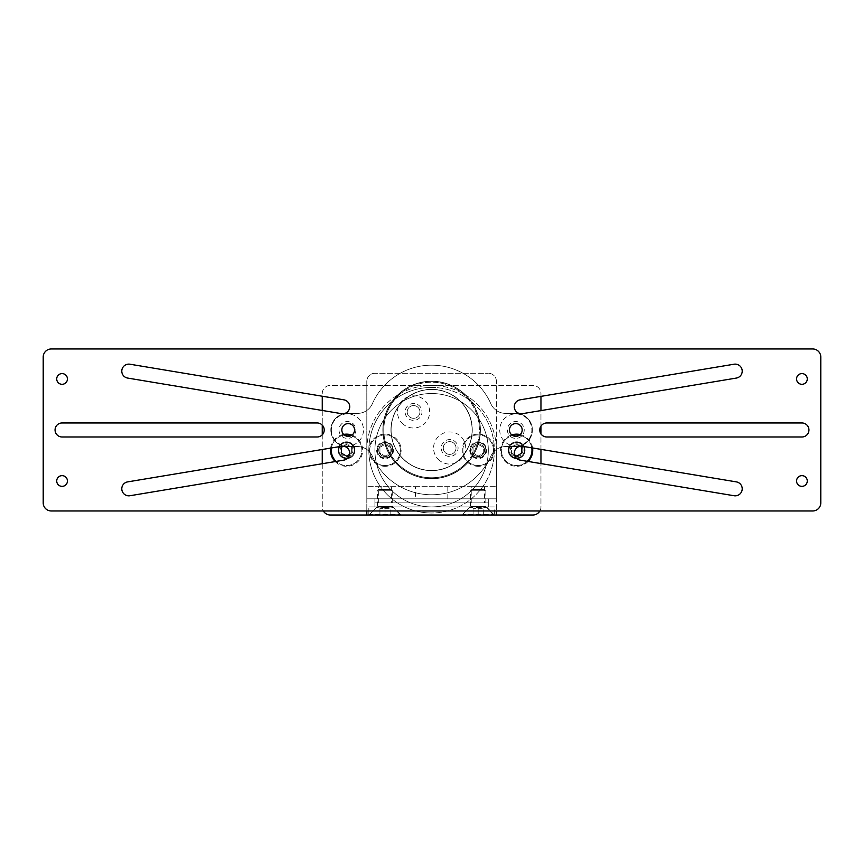 <?xml version="1.0" encoding="UTF-8"?>
<svg xmlns="http://www.w3.org/2000/svg" width="864" height="864" viewBox="0 0 864 864"><rect width="100%" height="100%" fill="white"/><g stroke="black" fill="none" stroke-linecap="round" stroke-linejoin="round"><path stroke-width="0.65" stroke-dasharray="4.32 3.24" d="M431.611 506.92A56.7 56.7 0 0 1 374.911 450.22A56.7 56.7 0 0 1 431.611 393.52A56.7 56.7 0 0 0 374.911 450.22A56.7 56.7 0 0 0 431.611 506.92A56.7 56.7 0 0 0 488.311 450.22A56.7 56.7 0 0 0 431.611 393.52A56.7 56.7 0 0 1 488.311 450.22A56.7 56.7 0 0 1 431.611 506.92M528.152 461.462A16.07 16.07 0 0 1 500.591 450.22A16.07 16.07 0 0 1 511.769 434.916M508.237 450.22A8.424 8.424 0 0 0 516.661 458.644A8.424 8.424 0 0 0 525.074 450.22A8.424 8.424 0 0 1 516.661 458.644A8.424 8.424 0 0 1 508.237 450.22A8.424 8.424 0 0 1 516.661 441.806A8.424 8.424 0 0 1 525.074 450.22A8.424 8.424 0 0 0 516.661 441.806A8.424 8.424 0 0 0 508.237 450.22M338.137 450.22A8.424 8.424 0 0 0 346.561 458.644A8.424 8.424 0 0 0 354.974 450.22A8.424 8.424 0 0 1 346.561 458.644A8.424 8.424 0 0 1 338.137 450.22A8.424 8.424 0 0 1 346.561 441.806A8.424 8.424 0 0 1 354.974 450.22A8.424 8.424 0 0 0 346.561 441.806A8.424 8.424 0 0 0 338.137 450.22M351.994 435.1A16.07 16.07 0 0 1 346.561 466.301A16.07 16.07 0 0 1 335.178 461.57M330.631 448.103A16.07 16.07 0 0 1 343.634 434.419M431.611 387.45A62.78 62.78 0 0 0 368.831 450.22A62.78 62.78 0 0 0 431.611 513A62.78 62.78 0 0 1 368.831 450.22A62.78 62.78 0 0 1 431.611 387.45A62.78 62.78 0 0 1 494.381 450.22A62.78 62.78 0 0 1 431.611 513A62.78 62.78 0 0 0 494.381 450.22A62.78 62.78 0 0 0 431.611 387.45M322.261 463.72L322.261 506.92A8.1 8.1 0 0 0 323.341 510.97M366.811 515.02L496.411 515.02L496.411 450.22A64.8 64.8 0 0 0 431.611 385.42A64.8 64.8 0 0 0 366.811 450.22L366.811 498.82L496.411 498.82L496.411 450.22A64.8 64.8 0 0 0 431.611 385.42A64.8 64.8 0 0 0 366.811 450.22L366.811 515.02L496.411 515.02M539.87 510.97A8.1 8.1 0 0 0 540.961 506.92L540.961 463.59M540.961 449.366L540.961 433.858M540.961 426.092L540.961 410.584M540.961 396.36L540.961 393.52A8.1 8.1 0 0 0 532.861 385.42L330.361 385.42A8.1 8.1 0 0 0 322.261 393.52L322.261 396.23M322.261 410.454L322.261 425.12M322.261 434.83L322.261 449.496M520.236 434.56A16.07 16.07 0 0 1 532.57 447.973M330.361 515.02L532.861 515.02A8.1 8.1 0 0 0 540.961 506.92L540.961 393.52A8.1 8.1 0 0 0 532.861 385.42L330.361 385.42A8.1 8.1 0 0 0 322.261 393.52L322.261 506.92A8.1 8.1 0 0 0 330.361 515.02M368.831 506.92L494.381 506.92L494.381 515.02L368.831 515.02L494.381 515.02L494.381 506.92L368.831 506.92L368.831 515.02L368.831 506.92L494.381 506.92L368.831 506.92M486.605 506.92L494.262 515.02L462.11 515.02L469.768 507.373L486.605 507.373L469.768 506.92M376.618 506.92L385.031 507.373L376.618 507.373L368.96 515.03L401.112 515.03L368.96 515.03M462.11 515.02L494.262 515.02M393.455 506.92L385.031 507.373L393.455 507.373L401.112 515.03M469.768 450.22A8.424 8.424 0 0 0 478.181 458.644A8.424 8.424 0 0 0 486.605 450.22A8.424 8.424 0 0 0 478.181 441.806A8.424 8.424 0 0 0 469.768 450.22A8.424 8.424 0 0 0 478.181 458.644A8.424 8.424 0 0 0 486.605 450.22A8.424 8.424 0 0 0 478.181 441.806A8.424 8.424 0 0 0 469.768 450.22M478.181 466.301A16.07 16.07 0 0 1 462.11 450.22A16.07 16.07 0 0 1 478.181 434.149A16.07 16.07 0 0 1 494.262 450.22A16.07 16.07 0 0 1 478.181 466.301M376.618 450.22A8.424 8.424 0 0 0 385.031 458.644A8.424 8.424 0 0 0 393.455 450.22A8.424 8.424 0 0 0 385.031 441.806A8.424 8.424 0 0 0 376.618 450.22A8.424 8.424 0 0 0 385.031 458.644A8.424 8.424 0 0 0 393.455 450.22A8.424 8.424 0 0 0 385.031 441.806A8.424 8.424 0 0 0 376.618 450.22M385.031 466.301A16.07 16.07 0 0 1 368.96 450.22A16.07 16.07 0 0 1 385.031 434.149A16.07 16.07 0 0 1 401.112 450.22A16.07 16.07 0 0 1 385.031 466.301M374.911 506.92L488.311 506.92L374.911 506.92L374.911 498.82L488.311 498.82L374.911 498.82L374.911 502.87L488.311 502.87L374.911 502.87M488.311 506.92L488.311 498.82L374.911 498.82L488.311 498.82L488.311 502.87M494.381 515.02L368.831 515.02L494.381 515.02M488.311 450.22A56.7 56.7 0 0 0 431.611 393.52A56.7 56.7 0 0 0 374.911 450.22A56.7 56.7 0 0 1 431.611 393.52A56.7 56.7 0 0 1 488.311 450.22A56.7 56.7 0 0 1 431.611 506.92A56.7 56.7 0 0 1 374.911 450.22A56.7 56.7 0 0 0 431.611 506.92A56.7 56.7 0 0 0 488.311 450.22M415.411 486.67L496.411 486.67L366.811 486.67L415.411 486.67L415.411 498.82L366.811 498.82L366.811 510.97M415.411 498.82L496.411 498.82L496.411 381.37L496.411 498.82L366.811 498.82L366.811 381.37L366.811 498.82L496.411 498.82L496.411 510.97M368.831 450.22A62.77 62.77 0 0 1 431.611 387.45A62.77 62.77 0 0 1 494.381 450.22A62.77 62.77 0 0 1 431.611 513A62.77 62.77 0 0 1 368.831 450.22A62.77 62.77 0 0 1 431.611 387.45A62.77 62.77 0 0 1 494.381 450.22A62.77 62.77 0 0 1 431.611 513A62.77 62.77 0 0 1 368.831 450.22M471.917 450.22A6.275 6.275 0 0 0 478.181 456.494A6.275 6.275 0 0 0 484.456 450.22A6.275 6.275 0 0 1 478.181 456.494A6.275 6.275 0 0 1 471.917 450.22A6.275 6.275 0 0 1 478.181 443.956A6.275 6.275 0 0 1 484.456 450.22A6.275 6.275 0 0 0 478.181 443.956A6.275 6.275 0 0 0 471.917 450.22M378.767 450.22A6.275 6.275 0 0 0 385.031 456.494A6.275 6.275 0 0 0 391.306 450.22A6.275 6.275 0 0 1 385.031 456.494A6.275 6.275 0 0 1 378.767 450.22A6.275 6.275 0 0 1 385.031 443.956A6.275 6.275 0 0 1 391.306 450.22A6.275 6.275 0 0 0 385.031 443.956A6.275 6.275 0 0 0 378.767 450.22M484.564 502.87L471.809 502.87L484.564 502.87L484.564 486.67L471.809 486.67L484.564 486.67M471.809 502.87L471.809 486.67M391.414 502.87L378.659 502.87L391.414 502.87L391.414 486.67L378.659 486.67L391.414 486.67M378.659 502.87L378.659 486.67M431.611 478.732A48.762 48.762 0 0 1 382.849 429.97A48.762 48.762 0 0 1 431.611 381.208A48.762 48.762 0 0 1 480.373 429.97A48.762 48.762 0 0 1 431.611 478.732A48.762 48.762 0 0 1 382.849 429.97A48.762 48.762 0 0 1 431.611 381.208A48.762 48.762 0 0 1 480.373 429.97A48.762 48.762 0 0 1 431.611 478.732M431.611 389.308A40.662 40.662 0 0 0 390.949 429.97A40.662 40.662 0 0 0 431.611 470.632A40.662 40.662 0 0 0 472.273 429.97A40.662 40.662 0 0 0 431.611 389.308A40.662 40.662 0 0 0 390.949 429.97A40.662 40.662 0 0 0 431.611 470.632A40.662 40.662 0 0 0 472.273 429.97A40.662 40.662 0 0 0 431.611 389.308M447.811 498.82L447.811 486.67M374.911 373.27A8.1 8.1 0 0 0 366.811 381.37A8.1 8.1 0 0 1 374.911 373.27L488.311 373.27L374.911 373.27M496.411 381.37A8.1 8.1 0 0 0 488.311 373.27A8.1 8.1 0 0 1 496.411 381.37M470.534 450.22A7.657 7.657 0 0 1 478.181 442.573A7.657 7.657 0 0 1 485.838 450.22A7.657 7.657 0 0 0 478.181 442.573A7.657 7.657 0 0 0 470.534 450.22A7.657 7.657 0 0 0 478.181 457.877A7.657 7.657 0 0 0 485.838 450.22A7.657 7.657 0 0 1 478.181 457.877A7.657 7.657 0 0 1 470.534 450.22M478.181 465.534A15.304 15.304 0 0 0 493.495 450.22A15.304 15.304 0 0 0 478.181 434.916A15.304 15.304 0 0 0 462.877 450.22A15.304 15.304 0 0 0 478.181 465.534A15.304 15.304 0 0 0 493.495 450.22A15.304 15.304 0 0 0 478.181 434.916A15.304 15.304 0 0 0 462.877 450.22A15.304 15.304 0 0 0 478.181 465.534M484.564 450.22A6.383 6.383 0 0 0 478.181 443.848A6.383 6.383 0 0 0 471.809 450.22A6.383 6.383 0 0 0 478.181 456.602A6.383 6.383 0 0 0 484.564 450.22M473.083 447.282L478.181 444.334L483.289 447.282L483.289 453.168L478.181 456.116L473.083 453.168L473.083 447.282L473.083 453.168L478.181 456.116L483.289 453.168L483.289 447.282L478.181 444.334L473.083 447.282M377.384 450.22A7.657 7.657 0 0 1 385.031 442.573A7.657 7.657 0 0 1 392.688 450.22A7.657 7.657 0 0 0 385.031 442.573A7.657 7.657 0 0 0 377.384 450.22A7.657 7.657 0 0 0 385.031 457.877A7.657 7.657 0 0 0 392.688 450.22A7.657 7.657 0 0 1 385.031 457.877A7.657 7.657 0 0 1 377.384 450.22M385.031 465.534A15.304 15.304 0 0 0 400.345 450.22A15.304 15.304 0 0 0 385.031 434.916A15.304 15.304 0 0 0 369.727 450.22A15.304 15.304 0 0 0 385.031 465.534A15.304 15.304 0 0 0 400.345 450.22A15.304 15.304 0 0 0 385.031 434.916A15.304 15.304 0 0 0 369.727 450.22A15.304 15.304 0 0 0 385.031 465.534M391.414 450.22A6.383 6.383 0 0 0 385.031 443.848A6.383 6.383 0 0 0 378.659 450.22A6.383 6.383 0 0 0 385.031 456.602A6.383 6.383 0 0 0 391.414 450.22M379.933 447.282L385.031 444.334L390.139 447.282L390.139 453.168L385.031 456.116L379.933 453.168L379.933 447.282L379.933 453.168L385.031 456.116L390.139 453.168L390.139 447.282L385.031 444.334L379.933 447.282M369.727 515.02L400.345 515.02L369.727 515.02L369.727 514.264L400.345 514.264L369.727 514.264L377.158 506.833L392.915 506.833L377.158 506.833A0.767 0.767 0 0 0 377.384 506.293L392.688 506.293L377.384 506.293L377.384 490.784L392.688 490.784L377.384 490.784L378.659 489.51L391.414 489.51L378.659 489.51M400.345 515.02L392.915 506.833A0.767 0.767 0 0 1 392.688 506.293L392.688 490.784L391.414 489.51M379.933 515.02L390.139 515.02L379.933 515.02L379.933 508.648L379.933 515.02M385.031 508.648L385.031 515.02L385.031 508.648L379.933 508.648L390.139 508.648L385.031 508.648M390.139 515.02L390.139 508.648L390.139 515.02M462.877 515.02L493.495 515.02L462.877 515.02L462.877 514.264L493.495 514.264L462.877 514.264L470.308 506.833L486.065 506.833L470.308 506.833A0.767 0.767 0 0 0 470.534 506.293L485.838 506.293L470.534 506.293L470.534 490.784L485.838 490.784L470.534 490.784L471.809 489.51L484.564 489.51L471.809 489.51M493.495 515.02L486.065 506.833A0.767 0.767 0 0 1 485.838 506.293L485.838 490.784L484.564 489.51M473.083 515.02L483.289 515.02L473.083 515.02L473.083 508.648L473.083 515.02M478.181 508.648L478.181 515.02L478.181 508.648L473.083 508.648L483.289 508.648L478.181 508.648M483.289 515.02L483.289 508.648L483.289 515.02M338.904 450.22A7.657 7.657 0 0 1 346.561 442.573A7.657 7.657 0 0 1 354.208 450.22A7.657 7.657 0 0 0 346.561 442.573A7.657 7.657 0 0 0 338.904 450.22A7.657 7.657 0 0 0 346.561 457.877A7.657 7.657 0 0 0 354.208 450.22A7.657 7.657 0 0 1 346.561 457.877A7.657 7.657 0 0 1 338.904 450.22A7.657 7.657 0 0 0 346.561 457.877A7.657 7.657 0 0 0 354.208 450.22M352.933 450.22A6.383 6.383 0 0 0 346.561 443.848A6.383 6.383 0 0 0 340.178 450.22A6.383 6.383 0 0 0 346.561 456.602A6.383 6.383 0 0 0 352.933 450.22M331.258 450.22A15.304 15.304 0 0 1 346.561 434.916A15.304 15.304 0 0 1 361.865 450.22A15.304 15.304 0 0 1 346.561 465.534A15.304 15.304 0 0 1 331.258 450.22M331.42 447.973A15.304 15.304 0 0 1 344.369 435.078M351.162 435.629A15.304 15.304 0 0 1 352.663 464.26A15.304 15.304 0 0 1 336.118 461.408M343.3 446.213L346.561 444.334L351.659 447.282L351.659 453.168L349.628 454.345M351.659 447.282L346.561 444.334L341.453 447.282L341.453 453.168L346.561 456.116L351.659 453.168L351.659 447.282M509.004 450.22A7.657 7.657 0 0 1 516.661 442.573A7.657 7.657 0 0 1 524.308 450.22A7.657 7.657 0 0 0 516.661 442.573A7.657 7.657 0 0 0 509.004 450.22A7.657 7.657 0 0 0 516.661 457.877A7.657 7.657 0 0 0 524.308 450.22A7.657 7.657 0 0 1 516.661 457.877A7.657 7.657 0 0 1 509.004 450.22A7.657 7.657 0 0 0 516.661 457.877A7.657 7.657 0 0 0 524.308 450.22M523.033 450.22A6.383 6.383 0 0 0 516.661 443.848A6.383 6.383 0 0 0 510.278 450.22A6.383 6.383 0 0 0 516.661 456.602A6.383 6.383 0 0 0 523.033 450.22M527.224 461.3A15.304 15.304 0 0 1 501.358 450.22A15.304 15.304 0 0 1 516.661 434.916A15.304 15.304 0 0 1 531.965 450.22A15.304 15.304 0 0 1 516.661 465.534A15.304 15.304 0 0 1 512.568 435.478M519.48 435.186A15.304 15.304 0 0 1 531.781 447.833M514.469 454.853L511.553 453.168L511.553 447.282L516.661 444.334L520.063 446.299M521.759 447.282L516.661 444.334L511.553 447.282L511.553 453.168L516.661 456.116L521.759 453.168L521.759 447.282M465.404 463.763A47.79 47.79 0 0 0 465.404 396.187A47.79 47.79 0 0 0 397.818 396.187A47.79 47.79 0 0 1 465.404 396.187A47.79 47.79 0 0 1 465.404 463.763A47.79 47.79 0 0 1 397.818 463.763A47.79 47.79 0 0 1 397.818 396.187A47.79 47.79 0 0 0 397.818 463.763A47.79 47.79 0 0 0 465.404 463.763M407.614 405.983A8.424 8.424 0 0 0 407.614 417.895A8.424 8.424 0 0 0 419.526 417.895A8.424 8.424 0 0 0 419.526 405.983A8.424 8.424 0 0 0 407.614 405.983A8.424 8.424 0 0 0 407.614 417.895A8.424 8.424 0 0 0 419.526 417.895A8.424 8.424 0 0 0 419.526 405.983A8.424 8.424 0 0 0 407.614 405.983M443.696 442.055A8.424 8.424 0 0 0 443.696 453.967A8.424 8.424 0 0 0 455.609 453.967A8.424 8.424 0 0 0 455.609 442.055A8.424 8.424 0 0 0 443.696 442.055A8.424 8.424 0 0 0 443.696 453.967A8.424 8.424 0 0 0 455.609 453.967A8.424 8.424 0 0 0 455.609 442.055A8.424 8.424 0 0 0 443.696 442.055M402.203 423.295A16.07 16.07 0 0 0 424.937 423.295A16.07 16.07 0 0 0 424.937 400.572A16.07 16.07 0 0 0 402.203 400.572A16.07 16.07 0 0 0 402.203 423.295M438.286 459.378A16.07 16.07 0 0 0 461.009 459.378A16.07 16.07 0 0 0 461.009 436.655A16.07 16.07 0 0 0 438.286 436.655A16.07 16.07 0 0 0 438.286 459.378M515.797 446.558A16.578 16.578 0 0 0 532.386 429.97A16.578 16.578 0 0 1 515.797 446.558L505.678 446.558A16.2 16.2 0 0 0 490.86 456.203A64.8 64.8 0 0 1 372.352 456.203A16.2 16.2 0 0 0 357.545 446.558L347.425 446.558A16.578 16.578 0 0 1 330.836 429.97A16.578 16.578 0 0 1 347.425 413.392L357.545 413.392A16.2 16.2 0 0 0 372.352 403.747A64.8 64.8 0 0 1 490.86 403.747A16.2 16.2 0 0 0 505.678 413.392L515.797 413.392A16.578 16.578 0 0 1 532.386 429.97A16.578 16.578 0 0 0 515.797 413.392L505.678 413.392A16.2 16.2 0 0 1 490.86 403.747A64.8 64.8 0 0 0 372.352 403.747A16.2 16.2 0 0 1 357.545 413.392L347.425 413.392A16.578 16.578 0 0 0 330.836 429.97A16.578 16.578 0 0 0 347.425 446.558L357.545 446.558A16.2 16.2 0 0 1 372.352 456.203A64.8 64.8 0 0 0 490.86 456.203A16.2 16.2 0 0 1 505.678 446.558L515.797 446.558M407.192 411.934A6.383 6.383 0 0 0 413.575 418.316A6.383 6.383 0 0 0 419.947 411.934A6.383 6.383 0 0 0 413.575 405.562A6.383 6.383 0 0 0 407.192 411.934A6.383 6.383 0 0 0 413.575 418.316A6.383 6.383 0 0 0 419.947 411.934A6.383 6.383 0 0 0 413.575 405.562A6.383 6.383 0 0 0 407.192 411.934M443.275 448.016A6.383 6.383 0 0 0 449.647 454.388A6.383 6.383 0 0 0 456.03 448.016A6.383 6.383 0 0 0 449.647 441.634A6.383 6.383 0 0 0 443.275 448.016A6.383 6.383 0 0 0 449.647 454.388A6.383 6.383 0 0 0 456.03 448.016A6.383 6.383 0 0 0 449.647 441.634A6.383 6.383 0 0 0 443.275 448.016M339.001 429.97A8.424 8.424 0 0 0 347.425 438.394A8.424 8.424 0 0 0 355.849 429.97A8.424 8.424 0 0 0 347.425 421.546A8.424 8.424 0 0 0 339.001 429.97A8.424 8.424 0 0 0 347.425 438.394A8.424 8.424 0 0 0 355.849 429.97A8.424 8.424 0 0 0 347.425 421.546A8.424 8.424 0 0 0 339.001 429.97M507.373 429.97A8.424 8.424 0 0 0 515.797 438.394A8.424 8.424 0 0 0 524.221 429.97A8.424 8.424 0 0 0 515.797 421.546A8.424 8.424 0 0 0 507.373 429.97A8.424 8.424 0 0 0 515.797 438.394A8.424 8.424 0 0 0 524.221 429.97A8.424 8.424 0 0 0 515.797 421.546A8.424 8.424 0 0 0 507.373 429.97M331.355 429.97A16.07 16.07 0 0 0 347.425 446.04A16.07 16.07 0 0 0 363.496 429.97A16.07 16.07 0 0 0 347.425 413.899A16.07 16.07 0 0 0 331.355 429.97M515.797 446.04A16.07 16.07 0 0 0 531.868 429.97A16.07 16.07 0 0 0 515.797 413.91A16.07 16.07 0 0 0 499.727 429.97A16.07 16.07 0 0 0 515.797 446.04M480.211 429.97A48.6 48.6 0 0 0 431.611 381.37A48.6 48.6 0 0 0 383.011 429.97A48.6 48.6 0 0 0 431.611 478.57A48.6 48.6 0 0 0 480.211 429.97A48.6 48.6 0 0 0 431.611 381.37A48.6 48.6 0 0 0 383.011 429.97A48.6 48.6 0 0 0 431.611 478.57A48.6 48.6 0 0 0 480.211 429.97M391.111 429.97A40.5 40.5 0 0 1 431.611 389.47A40.5 40.5 0 0 1 472.111 429.97A40.5 40.5 0 0 1 431.611 470.47A40.5 40.5 0 0 1 391.111 429.97A40.5 40.5 0 0 1 431.611 389.47A40.5 40.5 0 0 1 472.111 429.97A40.5 40.5 0 0 1 431.611 470.47A40.5 40.5 0 0 1 391.111 429.97M341.82 429.97A6.383 6.383 0 0 0 348.203 436.352A6.383 6.383 0 0 0 354.575 429.97A6.383 6.383 0 0 0 348.203 423.598A6.383 6.383 0 0 0 341.82 429.97M509.425 429.97A6.383 6.383 0 0 0 515.797 436.352A6.383 6.383 0 0 0 522.18 429.97A6.383 6.383 0 0 0 515.797 423.598A6.383 6.383 0 0 0 509.425 429.97M796.565 378.95A5.357 5.357 0 0 0 801.922 384.307A5.357 5.357 0 0 0 807.278 378.95A5.357 5.357 0 0 0 801.922 373.594A5.357 5.357 0 0 0 796.565 378.95M796.565 481A5.357 5.357 0 0 0 801.922 486.356A5.357 5.357 0 0 0 807.278 481A5.357 5.357 0 0 0 801.922 475.643A5.357 5.357 0 0 0 796.565 481M56.722 378.95A5.357 5.357 0 0 0 62.078 384.307A5.357 5.357 0 0 0 67.435 378.95A5.357 5.357 0 0 0 62.078 373.594A5.357 5.357 0 0 0 56.722 378.95M56.722 481A5.357 5.357 0 0 0 62.078 486.356A5.357 5.357 0 0 0 67.435 481A5.357 5.357 0 0 0 62.078 475.643A5.357 5.357 0 0 0 56.722 481M317.196 422.96A7.02 7.02 0 0 1 324.216 429.97A7.02 7.02 0 0 1 317.196 436.99L62.078 436.99A7.02 7.02 0 0 1 55.058 429.97A7.02 7.02 0 0 1 62.078 422.96L317.196 422.96M736.355 481.885A7.02 7.02 0 0 1 742.219 488.808A7.02 7.02 0 0 1 734.044 495.731L520.139 460.123A7.02 7.02 0 0 1 514.372 452.056A7.02 7.02 0 0 1 522.439 446.278L736.355 481.885M341.561 446.278A7.02 7.02 0 0 1 349.726 453.2A7.02 7.02 0 0 1 343.861 460.123L129.956 495.731A7.02 7.02 0 0 1 121.878 489.964A7.02 7.02 0 0 1 127.645 481.885L341.561 446.278M343.861 399.827A7.02 7.02 0 0 1 349.726 406.75A7.02 7.02 0 0 1 341.561 413.672L127.645 378.065A7.02 7.02 0 0 1 121.878 369.986A7.02 7.02 0 0 1 129.956 364.219L343.861 399.827M808.942 429.97A7.02 7.02 0 0 0 801.922 422.96L546.804 422.96A7.02 7.02 0 0 0 539.784 429.97A7.02 7.02 0 0 0 546.804 436.99L801.922 436.99A7.02 7.02 0 0 0 808.942 429.97M734.044 364.219A7.02 7.02 0 0 1 742.219 371.142A7.02 7.02 0 0 1 736.355 378.065L522.439 413.672A7.02 7.02 0 0 1 514.372 407.894A7.02 7.02 0 0 1 520.139 399.827L734.044 364.219M820.8 502.87A8.1 8.1 0 0 1 812.7 510.97L51.3 510.97A8.1 8.1 0 0 1 43.2 502.87L43.2 357.07A8.1 8.1 0 0 1 51.3 348.97L812.7 348.97A8.1 8.1 0 0 1 820.8 357.07L820.8 502.87M486.065 450.22A7.873 7.873 0 0 0 478.181 442.346A7.873 7.873 0 0 0 470.308 450.22A7.873 7.873 0 0 0 478.181 458.104A7.873 7.873 0 0 0 486.065 450.22M485.838 450.22A7.657 7.657 0 0 1 478.181 457.877M392.915 450.22A7.873 7.873 0 0 0 385.031 442.346A7.873 7.873 0 0 0 377.158 450.22A7.873 7.873 0 0 0 385.031 458.104A7.873 7.873 0 0 0 392.915 450.22M392.688 450.22A7.657 7.657 0 0 1 385.031 457.877M354.434 450.22A7.873 7.873 0 0 0 346.561 442.346A7.873 7.873 0 0 0 338.677 450.22A7.873 7.873 0 0 0 346.561 458.104A7.873 7.873 0 0 0 354.434 450.22M524.534 450.22A7.873 7.873 0 0 0 516.661 442.346A7.873 7.873 0 0 0 508.777 450.22A7.873 7.873 0 0 0 516.661 458.104A7.873 7.873 0 0 0 524.534 450.22"/><path stroke-width="1.3" d="M532.57 447.973A16.07 16.07 0 0 1 528.152 461.462M335.178 461.57A16.07 16.07 0 0 1 330.631 448.103M343.634 434.419A16.07 16.07 0 0 1 351.994 435.1M323.341 510.97A8.1 8.1 0 0 0 330.361 515.02L366.811 515.02L366.811 510.97M496.411 510.97L496.411 515.02L532.861 515.02A8.1 8.1 0 0 0 539.87 510.97M540.961 463.59L540.961 449.366M540.961 433.858L540.961 426.092M540.961 410.584L540.961 396.36M322.261 396.23L322.261 410.454M322.261 425.12L322.261 434.83M322.261 449.496L322.261 463.72M511.769 434.916A16.07 16.07 0 0 1 520.236 434.56M496.411 515.02L366.811 515.02M336.118 461.408A15.304 15.304 0 0 1 331.42 447.973M344.369 435.078A15.304 15.304 0 0 1 351.162 435.629M349.628 454.345L346.561 456.116L341.453 453.168L341.453 447.282L343.3 446.213M512.568 435.478A15.304 15.304 0 0 1 519.48 435.186M531.781 447.833A15.304 15.304 0 0 1 527.224 461.3M520.063 446.299L521.759 447.282L521.759 453.168L516.661 456.116L514.469 454.853M341.82 429.97A6.383 6.383 0 0 0 348.203 436.352A6.383 6.383 0 0 0 354.575 429.97A6.383 6.383 0 0 0 348.203 423.598A6.383 6.383 0 0 0 341.82 429.97M509.425 429.97A6.383 6.383 0 0 0 515.797 436.352A6.383 6.383 0 0 0 522.18 429.97A6.383 6.383 0 0 0 515.797 423.598A6.383 6.383 0 0 0 509.425 429.97M796.565 378.95A5.357 5.357 0 0 0 801.922 384.307A5.357 5.357 0 0 0 807.278 378.95A5.357 5.357 0 0 0 801.922 373.594A5.357 5.357 0 0 0 796.565 378.95M796.565 481A5.357 5.357 0 0 0 801.922 486.356A5.357 5.357 0 0 0 807.278 481A5.357 5.357 0 0 0 801.922 475.643A5.357 5.357 0 0 0 796.565 481M56.722 378.95A5.357 5.357 0 0 0 62.078 384.307A5.357 5.357 0 0 0 67.435 378.95A5.357 5.357 0 0 0 62.078 373.594A5.357 5.357 0 0 0 56.722 378.95M56.722 481A5.357 5.357 0 0 0 62.078 486.356A5.357 5.357 0 0 0 67.435 481A5.357 5.357 0 0 0 62.078 475.643A5.357 5.357 0 0 0 56.722 481M324.216 429.97A7.02 7.02 0 0 0 317.196 422.96L62.078 422.96A7.02 7.02 0 0 0 55.058 429.97A7.02 7.02 0 0 0 62.078 436.99L317.196 436.99A7.02 7.02 0 0 0 324.216 429.97M742.219 488.808A7.02 7.02 0 0 0 736.355 481.885L522.439 446.278A7.02 7.02 0 0 0 514.372 452.056A7.02 7.02 0 0 0 520.139 460.123L734.044 495.731A7.02 7.02 0 0 0 742.219 488.808M349.726 453.2A7.02 7.02 0 0 0 341.561 446.278L127.645 481.885A7.02 7.02 0 0 0 121.878 489.964A7.02 7.02 0 0 0 129.956 495.731L343.861 460.123A7.02 7.02 0 0 0 349.726 453.2M349.726 406.75A7.02 7.02 0 0 0 343.861 399.827L129.956 364.219A7.02 7.02 0 0 0 121.878 369.986A7.02 7.02 0 0 0 127.645 378.065L341.561 413.672A7.02 7.02 0 0 0 349.726 406.75M801.922 422.96A7.02 7.02 0 0 1 808.942 429.97A7.02 7.02 0 0 1 801.922 436.99L546.804 436.99A7.02 7.02 0 0 1 539.784 429.97A7.02 7.02 0 0 1 546.804 422.96L801.922 422.96M742.219 371.142A7.02 7.02 0 0 0 734.044 364.219L520.139 399.827A7.02 7.02 0 0 0 514.372 407.894A7.02 7.02 0 0 0 522.439 413.672L736.355 378.065A7.02 7.02 0 0 0 742.219 371.142M820.8 502.87A8.1 8.1 0 0 1 812.7 510.97L51.3 510.97A8.1 8.1 0 0 1 43.2 502.87L43.2 357.07A8.1 8.1 0 0 1 51.3 348.97L812.7 348.97A8.1 8.1 0 0 1 820.8 357.07L820.8 502.87"/></g></svg>
